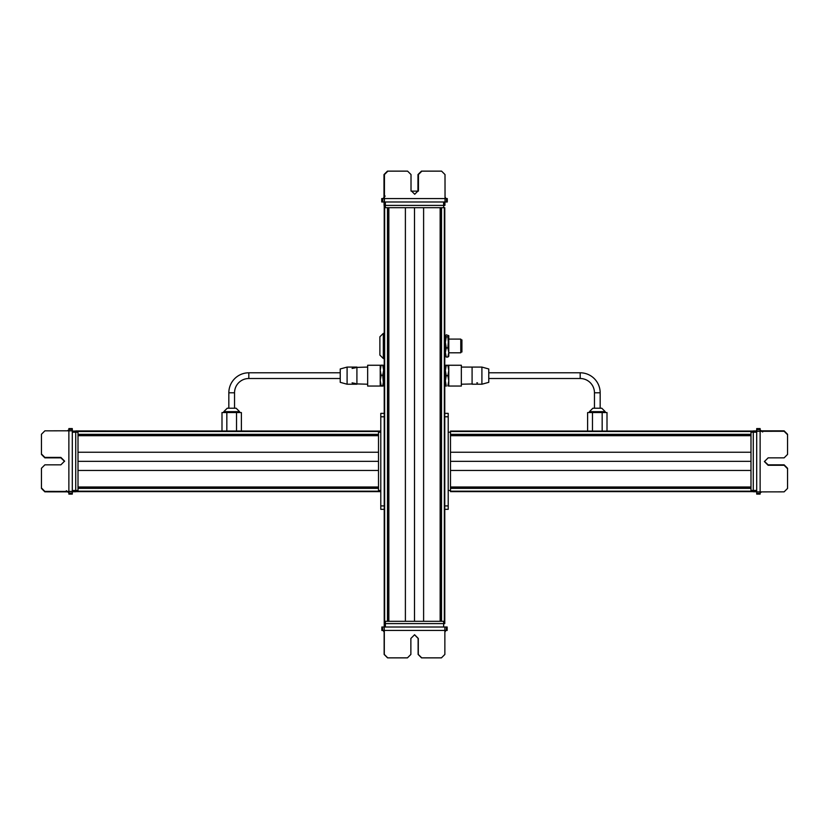 <?xml version="1.0" encoding="UTF-8"?>
<svg xmlns="http://www.w3.org/2000/svg" width="829" height="829" viewBox="0 0 829 829"><rect width="100%" height="100%" fill="white"/><g stroke="black" fill="none" stroke-linecap="round" stroke-linejoin="round"><path stroke-width="1.24" d="M384.221 205.405L384.221 207.696L384.221 205.405L384.221 207.696L444.779 207.696L444.779 621.304L441.515 621.304L441.515 207.696M441.266 224.835L441.266 604.165M440.489 207.696L440.489 621.304L388.511 621.304L388.511 207.696M423.609 207.696L423.609 621.304M405.391 207.696L405.391 621.304M387.734 224.835L387.734 604.165M387.485 207.696L387.485 621.304L384.221 621.304L384.221 509.338L380.791 509.338L380.791 416.79L384.221 416.79L384.221 207.696M383.651 365.423L382.729 365.185L383.651 365.361L383.651 380.501L383.651 368.801L384.221 368.801M382.729 375.268L381.143 375.268L380.221 370.221L381.143 365.185L382.729 365.185L383.651 370.221L382.729 375.268L383.651 385.931L383.651 382.511L384.221 382.511M383.651 380.501L382.729 385.734L383.651 385.941M381.143 375.268L380.221 380.501L381.143 385.734L380.221 385.931L382.729 386.127M382.729 385.734L381.143 385.734M380.221 385.931L381.143 386.127M380.221 365.371L381.143 365.185L380.221 365.361M384.221 333.382L383.309 333.382L379.879 336.802L379.879 355.081L383.309 358.511L384.221 358.511M448.779 339.185L448.779 356.232L447.857 357.061L448.779 352.47L447.857 347.89L448.779 335.662L447.857 336.771L446.271 336.771L445.349 342.325L446.271 347.89L445.349 352.47L446.271 357.061L445.349 356.087L445.349 335.797L446.271 334.833L448.779 335.662L448.779 339.092L460.779 339.092L460.779 352.802L448.779 352.802M460.779 352.004L461.919 352.004L461.919 340.108M446.271 336.771L445.349 335.662L445.349 339.413M445.349 339.185L445.349 352.708M446.271 357.061L447.857 357.061M446.271 347.89L447.857 347.89M448.779 347.631L447.857 336.771M444.779 368.801L445.349 368.801L445.349 385.931L445.349 365.371L445.349 368.801L445.349 365.371L446.271 365.185L445.349 365.361L446.271 365.371L445.349 370.511L446.271 375.651L447.857 375.651L448.779 370.511L447.857 365.371L446.271 365.371M445.349 385.931L446.271 386.127L445.349 385.931L446.271 385.931L445.349 380.791L446.271 375.651M447.857 385.931L448.779 380.791L447.857 375.651M447.857 365.371L446.271 365.185M384.428 201.986L384.449 174.556L387.879 171.137L384.428 174.556L384.418 198.556L381.951 198.556L382.708 198.556L381.951 198.556L381.951 201.986L445.049 201.986L445.007 174.556L441.577 171.137L421.868 171.137L418.417 174.556L421.868 171.137M444.966 198.556L446.499 198.556L446.499 201.986L447.266 201.986L444.966 201.986M447.266 198.556L446.499 198.556L447.266 198.556L447.266 201.986M382.708 201.986L381.951 201.986L382.708 201.986M384.335 198.556L384.335 201.986M418.438 190.556L418.438 174.556L418.417 190.556L414.718 194.266L418.438 190.556M387.879 171.137L407.588 171.137L411.018 174.556L411.018 190.556L414.728 194.266M384.21 201.986L384.21 205.405L384.21 201.986L385.35 201.986L385.35 205.405L444.924 205.405L444.924 201.986L444.924 205.405M384.21 205.405L385.35 205.405M418.376 191.126L411.06 191.126M444.769 205.405L444.769 201.986M440.489 224.835L441.515 224.835M387.485 224.835L388.511 224.835M248.824 378.511L340.232 378.511L340.232 381.516L340.232 368.967L347.092 367.081L347.092 384.221L340.232 382.335L340.232 381.516L340.232 382.335L347.092 384.221L356.916 384.221L356.916 367.081L347.092 367.081L340.232 368.967L340.232 372.791L248.824 372.791A20 20 0 0 0 228.835 392.791L234.545 392.791A14.28 14.28 0 0 1 248.824 378.511L248.824 372.791A20 20 0 0 0 228.835 392.791L228.835 408.22L228.835 392.791M235.602 408.22L227.229 408.22L223.809 411.64L223.809 412.562L223.809 411.64L239.571 411.64L236.141 408.22L234.545 408.22L236.141 408.22L234.545 408.22L234.545 392.791M223.809 411.64L227.229 408.22L228.835 408.22M72.299 491.638L75.729 491.638L75.729 490.499L72.299 490.499L72.299 491.638L78.009 491.628L78.009 431.07L221.996 431.07L221.996 412.562L241.384 412.562L241.384 431.07L380.791 431.07L78.009 431.07L221.996 431.07L221.996 412.562M226.835 431.07L226.835 412.562M236.534 431.07L236.534 412.562M367.651 386.055L367.651 384.78L367.651 386.055L380.221 386.055L380.221 365.257L367.651 365.257L367.651 384.78L367.651 384.221L356.346 383.9M601.222 408.22L592.859 408.22L594.455 408.22L594.455 392.791A14.28 14.28 0 0 0 580.176 378.511L488.768 378.511M593.398 408.22L594.455 408.22L594.455 392.791A14.28 14.28 0 0 0 580.176 378.511L580.176 372.791L488.768 372.791M580.176 372.791A20 20 0 0 1 600.165 392.791L600.165 408.22L601.771 408.22L605.191 411.64L589.429 411.64L589.429 412.562L589.429 411.64L592.859 408.22L594.455 408.22M592.466 431.07L592.466 412.562L607.004 412.562L607.004 431.07L750.991 431.07L450.489 431.07L450.489 491.628L750.991 491.628L450.489 491.628L750.991 491.628L450.489 491.628L750.991 491.628L450.489 491.628L750.991 491.628L450.489 491.628L750.991 491.628L750.991 431.07L607.004 431.07M602.165 431.07L602.165 412.562M587.616 412.562L587.616 431.07L587.616 412.562L592.466 412.562M488.768 369.786L488.768 382.335L481.908 384.221L481.908 367.081L488.768 368.967L488.768 369.786M448.779 366.532L448.779 386.055L461.349 386.055L461.349 365.257L448.779 365.257L448.779 368.801M461.349 367.081L472.084 367.081L472.084 384.221L481.908 384.221M75.729 490.499L75.729 431.08L221.996 431.07M78.009 431.07L378.511 431.07L75.729 430.925M92.869 434.583L378.511 434.583M78.009 435.349L378.511 435.349M78.009 452.23L378.511 452.23M78.009 470.457L378.511 470.457M78.009 487.338L378.511 487.338M92.869 488.105L378.511 488.105M380.791 491.628L75.729 491.628L378.511 491.628L378.511 431.07M44.88 491.421L41.45 487.97L44.88 491.421L68.869 491.431L68.869 493.897L68.869 493.131L68.869 493.897L72.299 493.897L72.299 430.8L44.88 430.842L41.45 434.261L41.45 453.981L44.88 457.421L41.45 454.406L44.88 457.857L60.869 457.857L64.579 461.349L60.869 457.836L44.88 457.836M68.869 430.883L68.869 429.349L72.299 429.349L72.299 428.583L72.299 430.883M68.869 428.583L68.869 429.349L68.869 428.583L72.299 428.583M72.299 493.131L72.299 493.897L72.299 493.131M68.869 491.514L72.299 491.514M44.88 491.39L72.299 491.421M60.869 457.401L44.88 457.401L60.869 457.421L64.589 461.131L60.869 457.401M41.45 487.97L41.45 468.261L44.88 464.831L60.869 464.831L64.589 461.121M75.729 431.08L72.299 431.08L72.299 429.557M92.869 435.349L92.869 434.323M92.869 488.364L92.869 487.338M378.511 490.478L380.791 490.478L380.791 432.21L378.511 432.21M380.791 413.36L384.221 413.36L380.791 413.36L380.791 416.79M380.791 505.908L384.221 505.908L384.221 416.79M384.221 505.908L384.221 509.338M736.131 488.105L450.489 488.105M750.991 487.338L450.489 487.338M750.991 470.457L450.489 470.457M750.991 452.23L450.489 452.23M750.991 435.349L450.489 435.349M736.131 434.583L450.489 434.583M760.131 429.588L756.701 429.588L756.701 428.79L756.701 429.588L756.701 428.79L760.131 428.79L760.131 431.267L756.701 431.277L756.701 491.898L784.12 491.856L787.55 488.426L787.55 468.717L784.12 465.266L787.55 468.281L784.12 464.831L768.131 464.831L764.421 461.349L768.131 464.851L784.12 464.851L787.55 468.281M760.131 491.804L760.131 493.338L756.701 493.338L756.701 494.105L756.701 491.804M760.131 494.105L760.131 493.338L760.131 494.105L756.701 494.105M756.701 429.588L756.701 431.277M760.131 431.173L756.701 431.173M761.768 430.862L784.12 430.862L787.55 434.282L784.12 431.277L760.131 431.298L784.12 431.277L787.55 434.728L787.55 454.427L784.12 457.857L768.131 457.857L764.411 461.577L768.131 465.287L784.12 465.287L768.131 465.266L764.411 461.566M756.701 431.059L753.271 431.059L756.701 431.059L756.701 432.199L753.271 432.199L753.271 491.763L756.701 491.763L753.271 491.763M753.271 431.07L750.991 431.07L753.271 431.07L753.271 432.199L750.991 432.21M753.271 491.628L750.991 491.628L753.271 491.638M736.131 487.338L736.131 488.364M736.131 434.323L736.131 435.349M450.489 432.21L448.209 432.21L448.209 490.478L450.489 490.478M450.489 431.07L587.616 431.07L450.489 431.07M448.209 413.36L448.209 509.338L444.779 509.338L448.209 509.338L444.779 509.338L444.779 413.36L448.209 413.36L444.779 413.36M447.163 630.444L446.385 630.444L447.163 630.444L447.163 627.014L384.221 627.014L384.221 621.304L444.779 621.304L444.779 623.595L384.221 623.595L384.221 621.304M447.163 627.014L446.385 627.014L446.385 630.444L384.314 630.444L384.304 654.444L384.221 623.595L384.221 627.014L381.837 627.014L382.615 627.014L381.837 627.014L382.615 627.014L382.635 630.444L381.837 630.444L381.848 627.014L381.837 630.444L384.21 630.444L384.21 627.014M444.779 623.595L444.779 621.304M421.733 657.863L418.293 654.444L418.303 638.444L418.293 654.444L421.733 657.863L441.442 657.863L444.862 654.444L444.862 627.014M387.734 657.863L384.314 654.444L387.734 657.863L407.453 657.863L410.873 654.444L410.873 638.444L414.593 634.734L418.293 638.444L414.593 634.734M441.515 604.165L440.489 604.165M388.511 604.165L387.485 604.165M448.779 385.931L447.919 385.931M448.779 365.257L447.857 365.185M382.542 198.556L381.734 198.556L382.501 198.556L381.734 198.556L381.734 201.986L382.542 201.986M382.501 201.986L381.734 201.986L382.501 201.986M384.014 196.908L384.014 174.556L387.444 171.137L407.153 171.137M387.444 171.137L383.993 174.556L383.993 196.929M417.961 191.126L418.003 174.556L421.433 171.137L417.982 174.556L417.94 191.126M421.433 171.137L441.142 171.137M384.076 205.405L384.076 201.986L384.076 205.405L385.216 205.405M444.779 352.802L445.349 352.802L445.432 356.366M356.346 367.402L367.651 367.081L367.651 365.257M448.779 382.511L448.779 386.055M756.701 431.007L756.701 428.583L756.701 429.381L756.701 428.583L760.131 428.583L760.131 429.349M756.701 493.131L756.701 491.628M787.55 434.282L784.12 430.842L761.747 430.842M756.701 430.925L753.271 430.925L756.701 430.925L756.701 432.064M753.271 430.925L753.271 432.064M68.869 493.307L68.869 494.105L68.869 493.338L68.869 494.105L72.299 494.105L72.299 491.68M72.299 493.338L72.299 494.105L72.299 493.338M67.232 491.835L44.88 491.835L67.253 491.856M41.45 488.405L44.88 491.856L41.45 488.001M41.45 454.406L44.88 457.857M72.299 491.763L75.729 491.763L72.299 491.763L72.299 490.623M75.729 491.763L75.729 490.623M384.138 654.444L384.138 632.175L384.138 654.444L387.568 657.863L384.138 654.444M418.127 654.444L421.546 657.863L418.127 654.444L418.127 638.444L418.127 654.444M414.5 634.734L418.127 638.444L414.5 634.734M407.277 657.863L387.568 657.863M441.266 657.863L421.546 657.863M444.344 207.696L444.344 621.304M440.147 207.696L440.147 621.304M414.5 207.696L414.5 621.304M388.853 207.696L388.853 621.304M384.656 207.696L384.656 621.304M383.309 333.382L383.309 358.511M382.749 198.556L382.749 201.986M384.449 198.556L445.007 198.556M443.619 201.986L443.639 207.696M385.361 205.405L385.361 207.696M594.455 392.791L600.165 392.791M78.009 431.494L378.511 431.494M78.009 434.323L378.511 434.323M78.009 435.691L378.511 435.691M78.009 461.349L378.511 461.349M78.009 486.996L378.511 486.996M78.009 488.364L378.511 488.364M78.009 491.193L378.511 491.193M68.869 493.1L72.299 493.1M68.869 491.39L68.869 430.842M72.299 432.22L78.009 432.21M75.729 490.478L78.009 490.478M750.991 491.193L450.489 491.193M750.991 488.364L450.489 488.364M750.991 486.996L450.489 486.996M750.991 461.349L450.489 461.349M750.991 435.691L450.489 435.691M750.991 434.323L450.489 434.323M750.991 431.494L450.489 431.494M760.131 431.298L760.131 491.856M756.701 490.467L750.991 490.478M756.701 491.618L753.271 491.618M448.209 509.338L444.779 509.338M448.209 505.908L444.779 505.908M448.209 416.79L444.779 416.79M385.371 627.014L385.361 621.304M384.221 627.014L384.221 623.595M443.639 627.014L443.639 621.304M444.779 339.092L445.349 339.092M460.779 339.89L461.919 339.89M444.779 382.511L445.349 382.511M383.547 198.556L384.428 197.043M445.992 198.556L445.007 196.929M236.141 408.22L239.571 411.64L239.571 412.562M601.771 408.22L605.191 411.64L605.191 412.562M472.084 367.081L481.908 367.081M461.349 384.221L472.54 383.962M68.869 492.302L67.356 491.421M68.869 429.857L67.253 430.842M760.131 430.396L761.644 431.277M760.131 492.83L761.747 491.856M383.236 630.444L384.304 632.154M445.95 630.444L444.862 632.175M383.008 198.556L385.143 196.038M355.444 367.807L352.076 368.449M355.444 383.495L352.076 382.853M589.429 411.64L592.859 408.22M476.81 382.853L477.525 382.863M760.131 429.857L762.639 431.992M68.869 492.83L66.361 490.706M383.05 630.444L384.304 632.34"/></g></svg>
